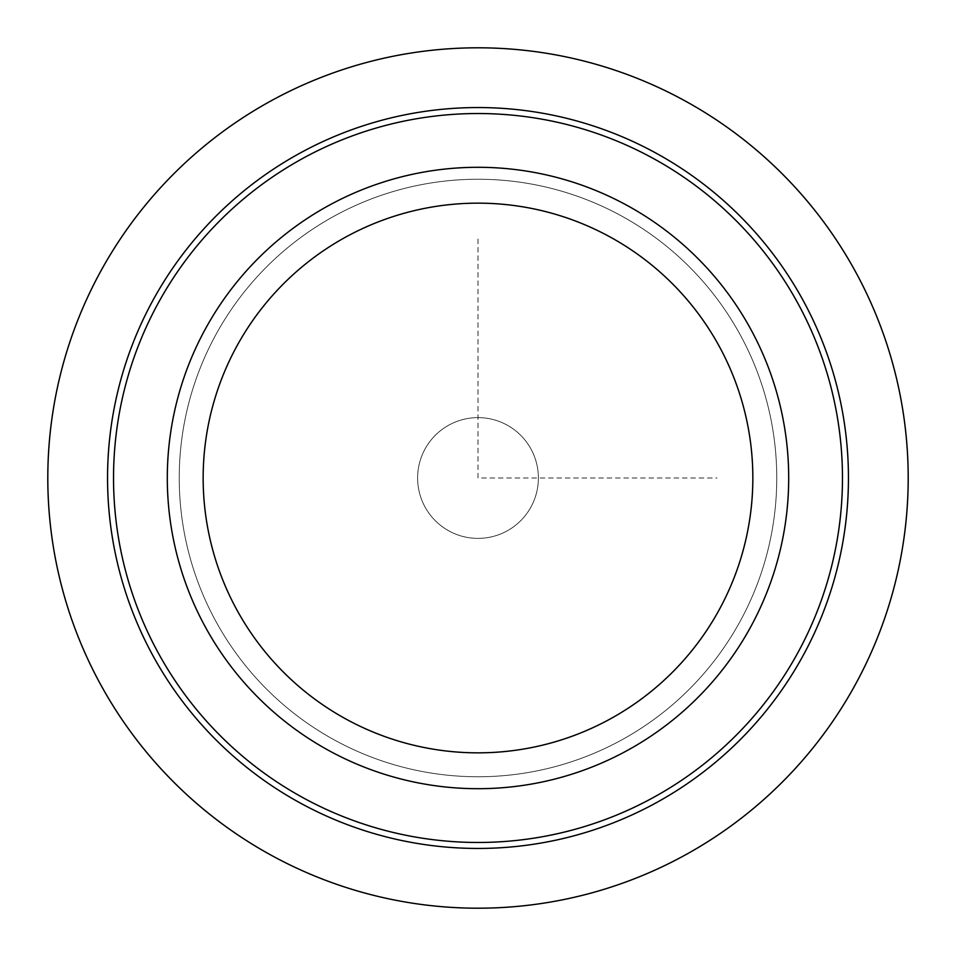 <?xml version="1.0" encoding="UTF-8"?>
<svg xmlns="http://www.w3.org/2000/svg" width="956" height="956" viewBox="0 0 956 956"><rect width="100%" height="100%" fill="white"/><g stroke="black" fill="none" stroke-linecap="round" stroke-linejoin="round"><path stroke-width="0.72" stroke-dasharray="4.78 3.58" d="M425.014 506.955A60.383 60.383 0 0 0 506.955 530.986A60.383 60.383 0 0 0 530.986 449.045A60.383 60.383 0 0 0 449.045 425.014A60.383 60.383 0 0 0 425.014 506.955A60.383 60.383 0 0 0 506.955 530.986A60.383 60.383 0 0 0 530.986 449.045A60.383 60.383 0 0 0 449.045 425.014A60.383 60.383 0 0 0 425.014 506.955M205.337 329.043A310.7 310.7 0 0 1 626.957 205.337A310.7 310.7 0 0 1 750.663 626.957A310.7 310.7 0 0 1 329.043 750.663A310.7 310.7 0 0 1 205.337 329.043A310.7 310.7 0 0 1 626.957 205.337A310.7 310.7 0 0 1 750.663 626.957A310.7 310.7 0 0 1 329.043 750.663A310.7 310.7 0 0 1 205.337 329.043A310.7 310.7 0 0 1 626.957 205.337A310.7 310.7 0 0 1 750.663 626.957A310.7 310.7 0 0 1 329.043 750.663A310.7 310.7 0 0 1 205.337 329.043A310.7 310.7 0 0 1 626.957 205.337A310.7 310.7 0 0 1 750.663 626.957A310.7 310.7 0 0 1 329.043 750.663A310.7 310.7 0 0 1 205.337 329.043M215.817 334.767A298.75 298.75 0 0 1 621.233 215.817A298.75 298.75 0 0 1 740.183 621.233A298.75 298.75 0 0 1 334.767 740.183A298.75 298.75 0 0 1 215.817 334.767A298.75 298.75 0 0 1 621.233 215.817A298.75 298.75 0 0 1 740.183 621.233A298.75 298.75 0 0 1 334.767 740.183A298.75 298.75 0 0 1 215.817 334.767A298.75 298.75 0 0 1 621.233 215.817A298.75 298.75 0 0 1 740.183 621.233A298.75 298.75 0 0 1 334.767 740.183A298.75 298.75 0 0 1 215.817 334.767A298.75 298.75 0 0 1 621.233 215.817A298.75 298.75 0 0 1 740.183 621.233A298.75 298.75 0 0 1 334.767 740.183A298.75 298.75 0 0 1 215.817 334.767A298.75 298.75 0 0 1 621.233 215.817A298.75 298.75 0 0 1 740.183 621.233A298.75 298.75 0 0 1 334.767 740.183A298.75 298.75 0 0 1 215.817 334.767M158.146 303.267A364.475 364.475 0 0 1 652.733 158.146A364.475 364.475 0 0 1 797.854 652.733A364.475 364.475 0 0 1 303.267 797.854A364.475 364.475 0 0 1 158.146 303.267M152.9 300.399A370.45 370.45 0 0 1 655.601 152.9A370.45 370.45 0 0 1 803.1 655.601A370.45 370.45 0 0 1 300.399 803.1A370.45 370.45 0 0 1 152.9 300.399M478 239L478 478L717 478"/><path stroke-width="1.43" d="M750.663 626.957A310.7 310.7 0 0 1 329.043 750.663A310.7 310.7 0 0 1 205.337 329.043A310.7 310.7 0 0 1 626.957 205.337A310.7 310.7 0 0 1 750.663 626.957M719.199 609.773A274.85 274.85 0 0 1 346.227 719.199A274.85 274.85 0 0 1 236.801 346.227A274.85 274.85 0 0 1 609.773 236.801A274.85 274.85 0 0 1 719.199 609.773M797.854 652.733A364.475 364.475 0 0 1 303.267 797.854A364.475 364.475 0 0 1 158.146 303.267A364.475 364.475 0 0 1 652.733 158.146A364.475 364.475 0 0 1 797.854 652.733M803.1 655.601A370.45 370.45 0 0 1 300.399 803.1A370.45 370.45 0 0 1 152.9 300.399A370.45 370.45 0 0 1 655.601 152.9A370.45 370.45 0 0 1 803.1 655.601M908.2 478A430.2 430.2 0 0 0 478 47.8A430.2 430.2 0 0 0 47.8 478A430.2 430.2 0 0 0 478 908.2A430.2 430.2 0 0 0 908.2 478"/></g></svg>

